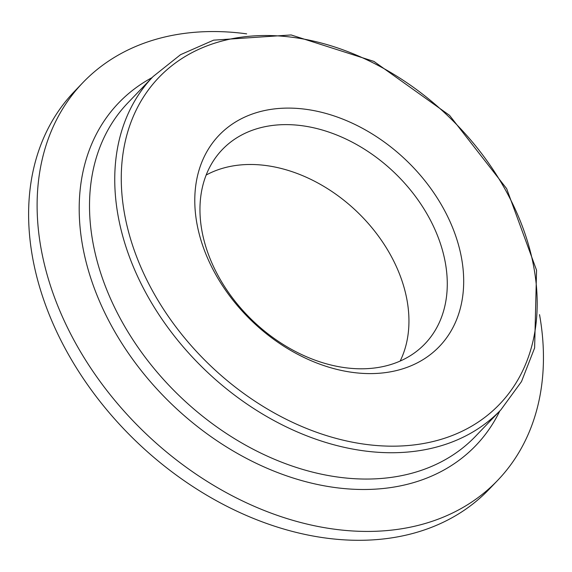 <?xml version="1.0" encoding="UTF-8"?>
<svg xmlns="http://www.w3.org/2000/svg" width="572" height="572" viewBox="0 0 572 572"><rect width="100%" height="100%" fill="white"/><g stroke="black" fill="none" stroke-linecap="round" stroke-linejoin="round"><path stroke-width="0.86" d="M400.171 361.046A137.966 100.729 43.8 0 0 357.1 211.79A137.966 100.729 43.8 0 0 206.156 175.046M355.376 368.654A140.355 102.467 -136.2 0 1 223.445 284.806A140.355 102.467 -136.2 0 1 219.998 152.102A140.355 102.467 -136.2 0 1 394.53 172.744A140.355 102.467 -136.2 0 1 422.515 346.253A140.355 102.467 -136.2 0 1 355.376 368.654M363.771 373.437A152.602 111.411 43.8 0 0 424.503 180.251A152.602 111.411 43.8 0 0 199.428 168.876A152.602 111.411 43.8 0 0 363.771 373.437M246.654 33.855A287.337 209.781 43.8 0 0 82.861 82.64A287.337 209.781 43.8 0 0 82.754 355.512A287.337 209.781 43.8 0 0 355.305 531.123A287.337 209.781 43.8 0 0 497.69 480.337A287.337 209.781 43.8 0 0 539.532 314.636M82.861 82.64L74.36 91.513A287.337 209.781 43.8 0 0 74.253 364.378A287.337 209.781 43.8 0 0 346.796 539.997A287.337 209.781 43.8 0 0 489.189 489.21L497.69 480.337M381.46 452.481A240.848 175.84 43.8 0 0 500.815 409.909L521.507 381.574L534.62 347.933L536.557 270.241L506.649 188.653L449.549 115.365L373.916 61.404L291.141 34.956L213.592 40.162L180.537 54.683L153.096 76.555A240.848 175.84 43.8 0 0 153.003 305.276A240.848 175.84 43.8 0 0 381.46 452.481M500.815 409.909L475.582 436.229A240.848 175.84 -136.2 0 1 356.227 478.8A240.848 175.84 -136.2 0 1 127.77 331.596A240.848 175.84 -136.2 0 1 127.863 102.874L153.096 76.555M382.647 445.924A236.036 172.322 -136.2 0 1 128.457 129.522A236.036 172.322 -136.2 0 1 476.59 147.126A236.036 172.322 -136.2 0 1 382.647 445.924M152.088 77.599A247.469 180.673 43.8 0 0 105.269 313.785A247.469 180.673 43.8 0 0 353.239 489.232A247.469 180.673 43.8 0 0 499.806 410.961"/></g></svg>
